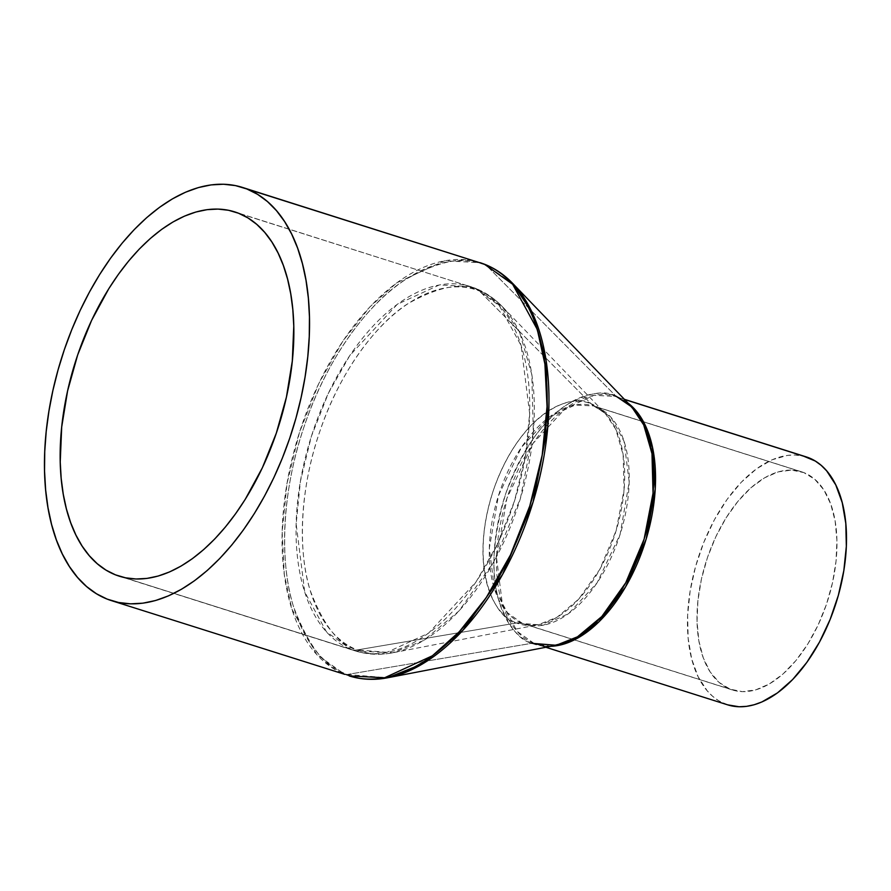 <?xml version="1.0" encoding="UTF-8"?>
<svg xmlns="http://www.w3.org/2000/svg" width="891" height="891" viewBox="0 0 891 891"><rect width="100%" height="100%" fill="white"/><g stroke="black" fill="none" stroke-linecap="round" stroke-linejoin="round"><path stroke-width="0.67" stroke-dasharray="4.46 3.34" d="M351.355 649.539A17.341 14.379 111.5 0 0 357.246 649.929L392.742 652.78L423.637 640.484L458.954 610.981L493.647 562.098L520.377 498.57L533.319 431.99L531.804 374.554L519.754 332.766L502.357 306.66L479.425 291.012A17.341 14.379 111.5 0 0 475.226 288.227A17.341 14.379 111.5 0 0 474.457 287.949L499.328 305.613L521.079 345.519L529.655 413.513L525.389 456.203L514.463 501.054L497.456 544.189L476.017 581.968L428.56 633.167L386.482 652.546L355.219 650.909L351.355 649.539A191.086 106.575 -72.4 0 0 355.219 650.909A191.086 106.575 -72.4 0 0 513.383 504.417A191.086 106.575 -72.4 0 0 474.457 287.949L238.554 213.239L474.457 287.949A191.086 106.575 -72.4 0 0 470.593 286.579A191.086 106.575 -72.4 0 0 312.429 433.082A191.086 106.575 -72.4 0 0 351.355 649.539L123.259 577.301L351.355 649.539L326.485 631.875L304.733 591.98L296.157 523.986L300.412 481.296L311.349 436.445L328.356 393.299L349.795 355.531L397.252 304.332L439.33 284.953L470.593 286.579L474.457 287.949A17.341 14.379 -68.5 0 1 475.226 288.227A17.341 14.379 -68.5 0 1 479.425 291.012A189.66 105.784 107.6 0 1 502.357 306.66A189.66 105.784 107.6 0 1 519.186 502.401A189.66 105.784 107.6 0 1 392.742 652.78A189.66 105.784 107.6 0 1 357.246 649.929L516.513 622.998A115.852 64.62 -72.4 0 0 538.197 624.747A115.852 64.62 -72.4 0 0 615.436 532.885A115.852 64.62 -72.4 0 0 605.156 413.313A115.852 64.62 -72.4 0 0 591.145 403.757L479.425 291.012L591.145 403.757C575.04 392.408 522.059 408.835 493.614 489.638C466.817 571.109 497.401 620.459 516.513 622.998A17.341 14.379 -68.5 0 1 522.404 623.377L507.502 612.796L494.472 588.906L489.337 548.177L498.437 495.752L521.469 447.293L549.881 416.62L575.085 405.015L593.818 405.995L596.124 406.819A17.341 14.379 -68.5 0 1 595.344 406.541A17.341 14.379 -68.5 0 1 591.145 403.757A17.341 14.379 111.5 0 0 595.344 406.541A17.341 14.379 111.5 0 0 596.124 406.819A114.438 63.829 107.6 0 1 619.434 536.46A114.438 63.829 107.6 0 1 524.71 624.201A114.438 63.829 107.6 0 1 522.404 623.377L730.119 689.155A114.438 63.829 -72.4 0 0 732.424 689.979A114.438 63.829 -72.4 0 0 827.16 602.238A114.438 63.829 -72.4 0 0 803.838 472.598L596.124 406.819L803.838 472.598L791.531 470.103L778.277 471.874L764.578 477.821L750.99 487.733L738.004 501.232L726.132 517.782L715.829 536.761L707.499 557.432L701.451 579.005L697.92 600.657L697.04 621.539L698.856 640.863L703.289 657.892L710.16 671.948L719.226 682.506L730.119 689.155L742.426 691.65L755.691 689.89L769.378 683.932L782.977 674.019L795.953 660.532L807.825 643.981L818.127 625.003L826.458 604.321L832.506 582.747L836.036 561.107L836.916 540.213L835.101 520.89L830.668 503.872L823.796 489.816L814.742 479.258L803.838 472.598A114.438 63.829 -72.4 0 0 801.532 471.785A114.438 63.829 -72.4 0 0 706.808 559.515A114.438 63.829 -72.4 0 0 730.119 689.155L522.404 623.377A114.438 63.829 107.6 0 1 499.083 493.737A114.438 63.829 107.6 0 1 593.818 405.995A114.438 63.829 107.6 0 1 596.124 406.819L611.026 417.4L624.045 441.29L629.191 482.02L620.091 534.444L597.059 582.903L568.636 613.576L543.432 625.17L524.71 624.201L522.404 623.377A17.341 14.379 111.5 0 0 516.513 622.998L538.197 624.747L557.064 617.229L578.638 599.209L599.832 569.349L616.16 530.546L624.068 489.872L623.143 454.789L615.781 429.262L605.156 413.313L591.145 403.757A115.852 64.62 -72.4 0 0 493.614 489.638A115.852 64.62 -72.4 0 0 516.513 622.998L357.246 649.929A189.66 105.784 107.6 0 1 319.758 431.612A189.66 105.784 107.6 0 1 479.425 291.012C463.108 281.868 439.319 286.056 408.067 303.586C377.517 322.787 340.106 370.533 319.758 431.612C298.63 492.378 298.518 554.837 310.313 590.722C323.656 625.827 339.293 645.563 357.246 649.929A17.341 14.379 -68.5 0 1 351.355 649.539M806.244 456.905A130.041 72.527 -72.4 0 0 698.6 556.608A130.041 72.527 -72.4 0 0 725.096 703.923L534.132 643.458A130.041 72.527 107.6 0 1 507.647 496.131A130.041 72.527 107.6 0 1 615.291 396.428A130.041 72.527 107.6 0 1 617.909 397.364L624.524 399.458L617.909 397.364L628.032 403.088A130.041 72.527 107.6 0 0 617.909 397.364A6.939 5.758 -68.5 0 1 617.608 397.252A6.939 5.758 111.5 0 0 617.909 397.364L617.608 397.252A6.939 5.758 -68.5 0 1 615.926 396.139A6.939 5.758 111.5 0 0 617.608 397.252L631.708 406.909A130.609 72.85 -72.4 0 0 615.926 396.139A130.609 72.85 -72.4 0 0 505.965 492.957A130.609 72.85 -72.4 0 0 531.782 643.302L347.145 674.509A216.179 120.575 107.6 0 1 304.421 425.686A216.179 120.575 107.6 0 1 486.408 265.429L615.926 396.139L486.408 265.429C467.808 255.004 440.7 259.782 405.071 279.774C370.255 301.648 327.61 356.077 304.421 425.686C280.342 494.95 280.219 566.141 293.662 607.038C308.854 647.055 326.685 669.542 347.145 674.509A6.939 5.758 -68.5 0 1 344.795 674.364L316.572 654.328L291.903 609.065L284.296 574.428L282.169 531.938L287.013 483.512L299.409 432.636L318.7 383.709L343.024 340.863L369.876 306.905L396.84 282.781L444.576 260.807L480.037 262.656A216.747 120.886 -72.4 0 0 300.635 428.827A216.747 120.886 -72.4 0 0 344.795 674.364L107.187 599.12L344.795 674.364A216.747 120.886 -72.4 0 0 349.172 675.913M344.795 674.364A6.939 5.758 111.5 0 0 347.145 674.509L531.782 643.302A6.939 5.758 -68.5 0 1 534.132 643.458A6.939 5.758 111.5 0 0 531.782 643.302A130.609 72.85 -72.4 0 0 556.229 645.273L536.761 644.382L534.132 643.458L517.203 631.429L502.401 604.276L496.565 558L506.901 498.414L533.074 443.35L565.373 408.501L594.007 395.314L615.291 396.428L624.391 399.313M545.86 647.267L536.761 644.382A130.041 72.527 107.6 0 0 551.017 646.276L536.761 644.382A130.041 72.527 107.6 0 1 534.132 643.458L725.096 703.923A130.041 72.527 -72.4 0 0 727.713 704.859M485.072 264.471A6.939 5.758 -68.5 0 1 486.408 265.429A6.939 5.758 111.5 0 0 484.726 264.315M347.145 674.509L387.596 677.773A216.179 120.575 107.6 0 1 347.145 674.509M512.537 283.26L486.408 265.429A216.179 120.575 107.6 0 1 512.537 283.26M615.926 396.139C604.688 389.835 588.305 392.719 566.776 404.804C542.998 419.761 522.727 449.153 505.965 492.957C492.467 538.053 490.295 574.572 499.461 602.528C508.65 626.707 519.42 640.295 531.782 643.302M727.635 704.837L718.669 700.727L712.711 696.361L707.276 690.893L698.176 676.837L691.717 659.095L688.153 638.346L687.629 615.391L690.135 591.101L695.604 566.431L703.823 542.307L714.459 519.665L727.112 499.383L741.301 482.231L756.481 468.866L772.063 459.801L787.444 455.401L794.872 455L803.559 456.147M732.424 689.979L524.71 624.201L538.197 624.747L392.742 652.78C379.811 655.286 367.304 654.662 355.219 650.909L119.316 576.199M801.532 471.785L593.818 405.995L605.156 413.313L502.357 306.66C494.46 298.44 485.417 292.293 475.226 288.227L234.689 211.88"/><path stroke-width="1.34" d="M545.86 647.267L727.713 704.859A130.041 72.527 -72.4 0 0 835.357 605.156A130.041 72.527 -72.4 0 0 808.872 457.829L624.524 399.458L808.872 457.829A130.041 72.527 -72.4 0 0 806.244 456.905L624.391 399.313M531.782 643.302L556.229 645.273L577.502 636.798L601.826 616.483L625.716 582.814L644.126 539.077L653.036 493.213L651.989 453.664L643.692 424.896L631.708 406.909L615.926 396.139M628.032 403.088L641.876 418.982L652.479 447.226L655.23 488.892L646.164 539.088L625.593 586.868L598.952 621.84L572.79 640.651L551.017 646.276A130.041 72.527 107.6 0 0 645.173 542.307A130.041 72.527 107.6 0 0 628.032 403.088M242.441 187.411L484.726 264.315A6.939 5.758 111.5 0 0 484.414 264.215L512.637 284.251L537.306 329.503L544.913 364.141L547.041 406.63L542.196 455.056L529.8 505.932L510.51 554.859L486.185 597.705L459.333 631.674L432.369 655.787L384.634 677.761L349.172 675.913A216.747 120.886 -72.4 0 0 528.575 509.741A216.747 120.886 -72.4 0 0 484.414 264.215L246.818 188.959A216.747 120.886 107.6 0 1 290.967 434.496A216.747 120.886 107.6 0 1 111.564 600.668A216.747 120.886 107.6 0 1 107.187 599.12L118.57 602.483L130.509 603.842L142.894 603.174L155.613 600.501L168.533 595.834L181.541 589.218L194.494 580.732L207.291 570.452L219.787 558.468L231.883 544.891L243.443 529.867L254.358 513.539L264.538 496.064L273.871 477.598L282.269 458.33L289.653 438.439L295.957 418.124L301.102 397.575L305.067 377.004L307.796 356.578L309.255 336.531L309.455 317.029L308.375 298.262L306.025 280.431L302.428 263.68L297.639 248.188L291.669 234.11L284.608 221.569L276.511 210.688L267.456 201.566L257.521 194.305L246.818 188.959L235.436 185.595L223.496 184.237L211.111 184.905L198.392 187.578L185.473 192.244L172.464 198.86L159.5 207.347L146.714 217.627L134.207 229.622L122.123 243.187L110.562 258.212L99.647 274.539L89.468 292.014L80.134 310.48L71.737 329.748L64.352 349.64L58.049 369.954L52.892 390.503L48.938 411.074L46.209 431.5L44.739 451.548L44.55 471.049L45.63 489.816L47.98 507.647L51.567 524.398L56.367 539.89L62.325 553.968L69.398 566.509L77.495 577.39L86.55 586.512L96.484 593.774L107.187 599.12A216.747 120.886 107.6 0 1 63.027 353.582A216.747 120.886 107.6 0 1 242.441 187.411A216.747 120.886 107.6 0 1 246.818 188.959L484.414 264.215A216.747 120.886 -72.4 0 0 480.037 262.656L484.414 264.215A6.939 5.758 -68.5 0 1 484.726 264.315A6.939 5.758 -68.5 0 1 485.072 264.471M238.554 213.239A191.086 106.575 107.6 0 1 277.48 429.707A191.086 106.575 107.6 0 1 119.316 576.199A191.086 106.575 107.6 0 1 115.451 574.84L123.259 577.301L115.451 574.84A191.086 106.575 107.6 0 1 76.526 358.371A191.086 106.575 107.6 0 1 234.689 211.88A191.086 106.575 107.6 0 1 238.554 213.239L247.988 217.95L256.742 224.354L264.727 232.395L271.866 241.984L278.092 253.044L283.349 265.462L287.581 279.117L290.744 293.874L292.816 309.6L293.774 326.139L292.304 361.022L286.412 397.163L276.31 433.182L262.399 467.708L245.203 499.394L235.569 513.784L225.378 527.026L214.72 538.999L203.705 549.558L192.423 558.635L180.996 566.108L169.535 571.944L158.141 576.054L146.937 578.415L136.011 578.994L125.486 577.802L115.451 574.84L106.018 570.129L97.264 563.725L89.278 555.683L82.128 546.094L75.902 535.034L70.656 522.616L66.424 508.961L63.261 494.204L61.189 478.478L60.232 461.939L61.691 427.056L67.593 390.915L77.684 354.896L91.606 320.37L108.802 288.684L118.425 274.294L128.616 261.052L139.274 249.079L150.301 238.521L161.572 229.444L172.999 221.97L184.47 216.134L195.864 212.025L207.068 209.663L217.994 209.084L228.519 210.276L238.554 213.239M111.564 600.668L344.795 674.364M349.172 675.913C361.367 679.733 374.187 680.356 387.596 677.773L422.813 663.75L463.064 630.126L502.613 574.405L533.074 502.012L547.831 426.11L546.105 360.643L532.373 313.031L512.537 283.26A216.179 120.575 107.6 0 1 531.727 506.378A216.179 120.575 107.6 0 1 387.596 677.773L556.229 645.273A130.609 72.85 -72.4 0 0 643.302 541.717A130.609 72.85 -72.4 0 0 631.708 406.909L512.537 283.26C504.317 274.729 495.051 268.414 484.726 264.315M803.559 456.147L815.287 461.037L821.246 465.392L826.681 470.871L835.78 484.927L842.24 502.669L845.804 523.418L846.339 546.372L843.822 570.652L838.353 595.333L830.134 619.457L819.497 642.088L806.845 662.381L792.656 679.532L777.475 692.897L761.894 701.952L754.142 704.759L746.513 706.363L739.085 706.763L727.635 704.837"/></g></svg>
